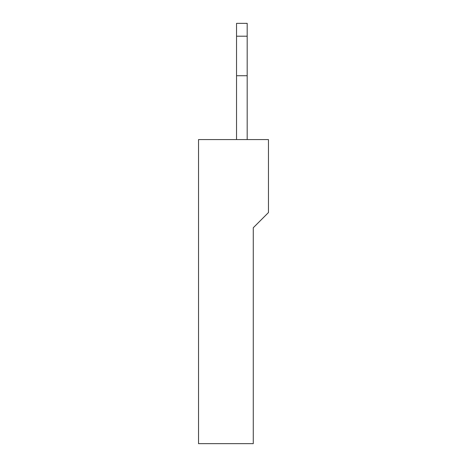 <?xml version="1.0" encoding="UTF-8"?>
<svg xmlns="http://www.w3.org/2000/svg" width="467" height="467" viewBox="0 0 467 467"><rect width="100%" height="100%" fill="white"/><g stroke="black" fill="none" stroke-linecap="round" stroke-linejoin="round"><path stroke-width="0.7" d="M236.541 36.198L247.183 36.198L247.183 23.35L236.541 23.35L236.541 139.58M247.183 36.198L247.183 75.724L236.541 75.724M247.183 75.724L247.183 139.58M198.533 139.58L198.533 443.65L253.266 443.65L253.266 227.762L268.467 212.555L268.467 139.58L198.533 139.58"/></g></svg>
